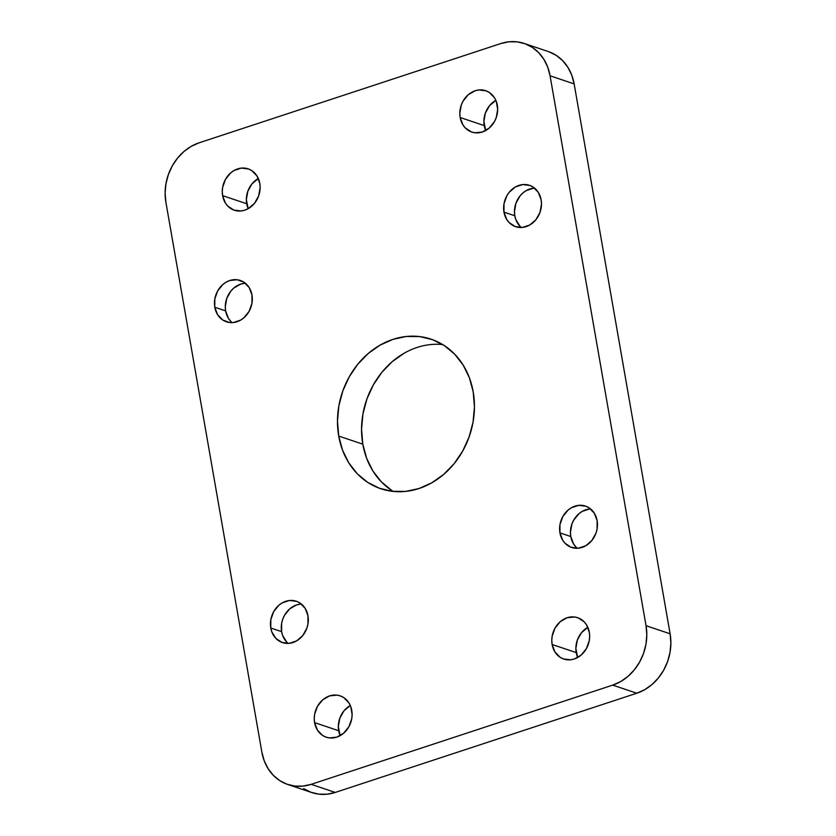 <?xml version="1.0" encoding="UTF-8"?>
<svg xmlns="http://www.w3.org/2000/svg" width="836" height="836" viewBox="0 0 836 836"><rect width="100%" height="100%" fill="white"/><g stroke="black" fill="none" stroke-linecap="round" stroke-linejoin="round"><path stroke-width="1.25" d="M259.797 183.418A21.82 18.58 108.6 0 1 253.308 204.674A21.82 18.58 108.6 0 1 234.258 210.212A21.82 18.58 108.6 0 1 222.616 195.645L246.693 203.744A21.82 18.58 -71.4 0 0 248.177 208.676L246.348 199.605L247.832 191.256L251.97 183.878L258.324 178.486A21.82 18.58 -71.4 0 0 246.693 203.744L222.616 195.645L222.271 191.507L222.658 187.285L225.521 179.27L230.767 172.822L234.049 170.502L241.301 168.109L248.543 168.987L251.814 170.628L257.007 175.988L259.797 183.418L260.142 187.557L258.669 195.906L254.531 203.284L248.365 208.561L244.812 210.149L241.113 210.954L233.871 210.076L227.747 206.074L225.406 203.075L222.616 195.645A21.82 18.58 108.6 0 1 229.116 174.39A21.82 18.58 108.6 0 1 248.167 168.851A21.82 18.58 108.6 0 1 259.797 183.418M351.768 710.401A21.82 18.58 108.6 0 1 345.278 731.657A21.82 18.58 108.6 0 1 326.228 737.195A21.82 18.58 108.6 0 1 314.597 722.638L338.674 730.727A21.82 18.58 -71.4 0 0 340.147 735.659L338.329 726.588L339.803 718.239L343.941 710.872L350.294 705.48A21.82 18.58 -71.4 0 0 338.674 730.727L314.597 722.638L314.252 718.49L314.629 714.278L317.492 706.263L322.748 699.805L329.583 695.897L336.971 695.124L340.513 695.98L343.784 697.611L348.978 702.982L350.712 706.493L352.113 714.54L351.737 718.761L348.873 726.777L343.617 733.235L336.783 737.143L329.394 737.916L325.852 737.059L322.581 735.429L317.387 730.058L314.597 722.638A21.82 18.58 108.6 0 1 321.087 701.383A21.82 18.58 108.6 0 1 340.137 695.845A21.82 18.58 108.6 0 1 351.768 710.401M497.326 105.273A21.82 18.58 108.6 0 1 490.836 126.518A21.82 18.58 108.6 0 1 471.786 132.067A21.82 18.58 108.6 0 1 460.155 117.5L484.232 125.599A21.82 18.58 -71.4 0 0 485.706 130.52L483.887 121.46L485.361 113.111L489.499 105.733L495.852 100.341A21.82 18.58 -71.4 0 0 484.232 125.599L460.155 117.5L459.81 113.362L461.284 105.012L463.05 101.125L468.296 94.677L475.141 90.769L478.84 89.964L486.071 90.842L489.342 92.482L494.536 97.843L496.27 101.365L497.671 109.411L496.197 117.761L494.431 121.638L489.175 128.096L482.341 132.004L474.952 132.778L471.399 131.931L465.286 127.929L462.945 124.93L460.155 117.5A21.82 18.58 108.6 0 1 466.645 96.244A21.82 18.58 108.6 0 1 485.695 90.706A21.82 18.58 108.6 0 1 497.326 105.273M589.307 632.256A21.82 18.58 108.6 0 1 582.807 653.512A21.82 18.58 108.6 0 1 563.757 659.05A21.82 18.58 108.6 0 1 552.126 644.493L576.203 652.582A21.82 18.58 -71.4 0 0 577.676 657.514L575.858 648.443L577.331 640.094L581.469 632.716L587.823 627.324A21.82 18.58 -71.4 0 0 576.203 652.582L552.126 644.493L551.781 640.345L552.157 636.133L555.02 628.118L560.277 621.66L567.111 617.752L574.499 616.978L578.052 617.825L584.176 621.827L586.506 624.826L589.307 632.256L589.652 636.395L589.265 640.616L586.402 648.631L581.156 655.079L574.311 658.998L570.612 659.792L563.38 658.914L560.11 657.284L554.916 651.913L552.126 644.493A21.82 18.58 108.6 0 1 558.615 623.238A21.82 18.58 108.6 0 1 577.666 617.699A21.82 18.58 108.6 0 1 589.307 632.256M391.708 490.429L381.373 481.87L372.908 471.023L366.638 458.295L362.803 444.167L338.726 436.068A78.897 67.204 108.6 0 1 362.207 359.208A78.897 67.204 108.6 0 1 431.104 339.165A78.897 67.204 108.6 0 1 473.197 391.833L474.44 406.808L473.061 422.055L469.09 436.998L462.705 451.043L454.136 463.677L443.717 474.388L431.846 482.78L418.982 488.537L405.606 491.411L392.262 491.317L379.429 488.255L367.621 482.33L357.296 473.782L348.831 462.925L342.561 450.196L338.726 436.068L337.483 421.093L338.862 405.847L342.833 390.914L349.218 376.858L357.787 364.224L368.206 353.513L380.077 345.122L392.941 339.374L406.306 336.49L419.662 336.584L432.494 339.656L444.292 345.571L454.627 354.13L463.092 364.977L469.362 377.705L473.197 391.833A78.897 67.204 108.6 0 1 449.716 468.703A78.897 67.204 108.6 0 1 380.819 488.736A78.897 67.204 108.6 0 1 338.726 436.068L362.803 444.167A78.897 67.204 -71.4 0 0 393.307 491.432M534.591 188.142A21.82 18.58 -71.4 0 0 514.798 215.761L503.962 212.114A21.82 18.58 108.6 0 1 510.462 190.859A21.82 18.58 108.6 0 1 529.501 185.32A21.82 18.58 108.6 0 1 541.143 199.877A21.82 18.58 108.6 0 1 534.653 221.132A21.82 18.58 108.6 0 1 515.603 226.671A21.82 18.58 108.6 0 1 503.962 212.114L514.798 215.761A21.82 18.58 -71.4 0 0 521.35 227.496M590.571 508.915A21.82 18.58 -71.4 0 0 570.779 536.534L559.953 532.887A21.82 18.58 108.6 0 1 566.442 511.632A21.82 18.58 108.6 0 1 585.493 506.093A21.82 18.58 108.6 0 1 597.123 520.661A21.82 18.58 108.6 0 1 590.634 541.906A21.82 18.58 108.6 0 1 571.584 547.455A21.82 18.58 108.6 0 1 559.953 532.887L570.779 536.534A21.82 18.58 -71.4 0 0 577.342 548.27M245.418 283.279A21.82 18.58 -71.4 0 0 225.626 310.887L214.8 307.251A21.82 18.58 108.6 0 1 221.289 285.996A21.82 18.58 108.6 0 1 240.34 280.457A21.82 18.58 108.6 0 1 251.97 295.014A21.82 18.58 108.6 0 1 245.481 316.269A21.82 18.58 108.6 0 1 226.431 321.808A21.82 18.58 108.6 0 1 214.8 307.251L225.626 310.887A21.82 18.58 -71.4 0 0 232.189 322.633M301.399 604.052A21.82 18.58 -71.4 0 0 281.617 631.661L270.78 628.024A21.82 18.58 108.6 0 1 277.27 606.769A21.82 18.58 108.6 0 1 296.32 601.23A21.82 18.58 108.6 0 1 307.961 615.787A21.82 18.58 108.6 0 1 301.462 637.042A21.82 18.58 108.6 0 1 282.422 642.581A21.82 18.58 108.6 0 1 270.78 628.024L281.617 631.661A21.82 18.58 -71.4 0 0 288.169 643.407M303.687 788.62L310.94 792.256L318.829 794.137L327.033 794.2L335.246 792.434L311.17 784.335A48.478 41.288 108.6 0 1 287.72 784.461A48.478 41.288 108.6 0 1 261.856 752.097L165.883 202.197A48.478 41.288 108.6 0 1 199.198 142.778L500.754 43.566A48.478 41.288 108.6 0 1 524.203 43.441A48.478 41.288 108.6 0 1 550.067 75.804L574.144 83.903L670.117 633.803L646.04 625.704L550.067 75.804L547.716 67.131L543.86 59.304L538.656 52.637L532.313 47.38L525.06 43.744L517.17 41.863L508.967 41.8L500.754 43.566L199.198 142.778L191.287 146.31L183.993 151.473L177.598 158.056L172.331 165.81L168.402 174.452L165.967 183.627L165.12 193.001L165.883 202.197L261.856 752.097L264.207 760.781L268.063 768.597L273.267 775.265L279.611 780.521L286.863 784.158L294.753 786.049L302.956 786.101L311.17 784.335L612.725 685.123L636.802 693.222L335.246 792.434L311.17 784.335L612.725 685.123L620.636 681.591L627.93 676.428L634.325 669.845L639.592 662.091L643.521 653.459L645.956 644.274L646.803 634.911L646.04 625.704L550.067 75.804L574.144 83.903L571.793 75.219L567.937 67.402L562.732 60.735L556.389 55.479L549.137 51.842M287.72 784.461L311.797 792.559A48.478 41.288 -71.4 0 0 335.246 792.434L636.802 693.222L644.713 689.69L652.007 684.527L658.402 677.944L663.669 670.19L667.598 661.548L670.033 652.373L670.88 642.999L670.117 633.803L574.144 83.903A48.478 41.288 -71.4 0 0 548.28 51.539L524.203 43.441M442.693 344.568A78.897 67.204 -71.4 0 0 362.803 444.167L361.56 429.192L362.939 413.945L366.91 399.002L373.295 384.957L381.864 372.323L392.283 361.612L404.154 353.22M214.8 307.251L214.831 298.891L217.694 290.876L222.951 284.418L226.232 282.098L229.785 280.509L237.173 279.736L243.987 282.223L249.18 287.594L251.97 295.014L251.939 303.374L249.076 311.389L243.819 317.847L240.538 320.167L233.286 322.55L229.597 322.518L222.784 320.042L217.59 314.67L214.8 307.251M270.78 628.024L270.822 619.664L273.675 611.649L278.931 605.191L282.213 602.871L289.465 600.488L296.707 601.366L299.967 602.996L305.171 608.368L307.961 615.787L307.92 624.147L306.822 628.275L302.695 635.653L296.529 640.94L289.277 643.323L282.035 642.456L275.911 638.453L271.836 631.932L270.78 628.024M503.962 212.114L504.003 203.754L506.867 195.739L509.228 192.249L515.394 186.961L522.646 184.578L529.888 185.456L533.149 187.086L538.353 192.458L541.143 199.877L541.488 204.026L540.014 212.365L535.876 219.743L529.71 225.03L522.458 227.413L515.216 226.546L509.093 222.543L506.752 219.544L503.962 212.114M559.953 532.887L559.984 524.527L562.847 516.512L568.093 510.065L571.385 507.745L578.637 505.352L585.869 506.229L589.14 507.87L594.333 513.231L597.123 520.661L597.092 529.01L595.995 533.149L591.857 540.516L585.691 545.803L578.439 548.186L571.197 547.319L565.084 543.316L562.743 540.317L559.953 532.887M533.483 188.225L526.231 190.608L522.949 192.928L520.065 195.896L515.927 203.273L514.453 211.612L514.798 215.761L515.854 219.659L519.929 226.18M589.474 508.999L582.211 511.381L578.93 513.701L573.684 520.159L571.918 524.047L570.434 532.396L570.779 536.534L573.58 543.954L575.92 546.953M244.321 283.352L240.622 284.156L233.777 288.065L230.903 291.022L226.765 298.4L225.281 306.749L225.626 310.887L228.427 318.317L230.767 321.317M300.302 604.135L296.602 604.93L289.768 608.838L284.512 615.296L282.746 619.183L281.648 623.311L281.617 631.661L282.672 635.569L286.748 642.09M612.725 685.123L636.802 693.222A48.478 41.288 -71.4 0 0 670.117 633.803L646.04 625.704A48.478 41.288 108.6 0 1 612.725 685.123"/></g></svg>
